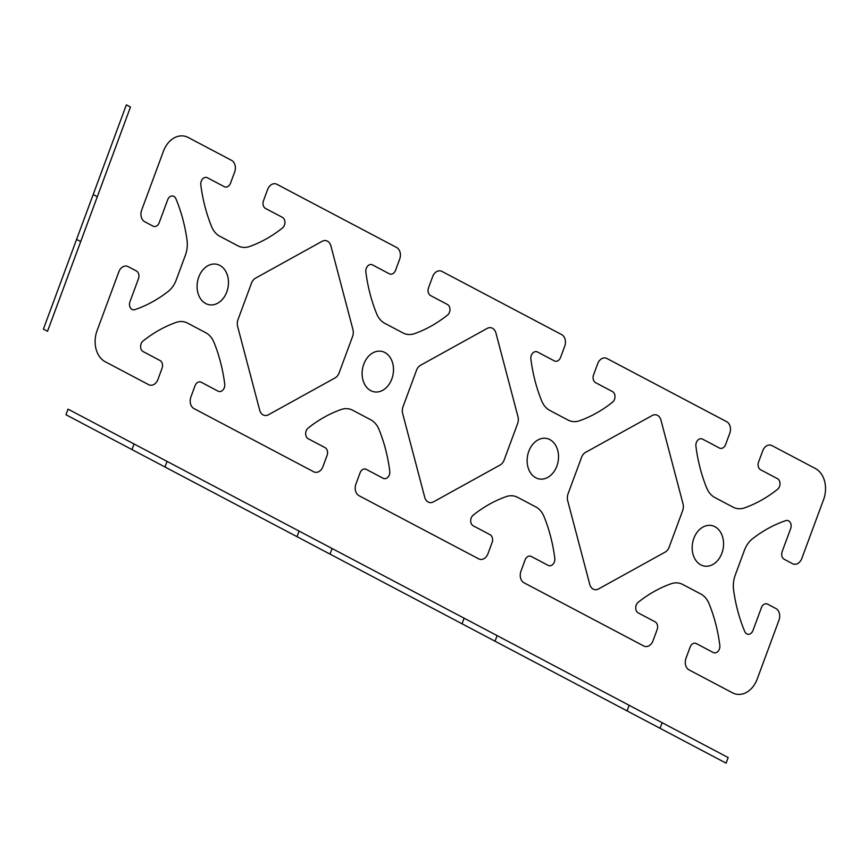 <?xml version="1.0" encoding="UTF-8"?>
<svg xmlns="http://www.w3.org/2000/svg" width="868" height="868" viewBox="0 0 868 868"><rect width="100%" height="100%" fill="white"/><g stroke="black" fill="none" stroke-linecap="round" stroke-linejoin="round"><path stroke-width="0.65" stroke-dasharray="4.34 3.25" d=""/><path stroke-width="1.3" d="M65.968 414.741L68.04 409.132L728.165 757.558L726.093 763.156L65.968 414.741M660.081 728.317L662.154 722.708M629.148 705.293L627.076 710.892M495.042 641.213L497.125 635.604M464.12 618.19L462.036 623.788M330.014 554.11L332.086 548.5M299.08 531.075L297.008 536.684M164.985 467.006L167.057 461.396M134.052 443.971L131.979 449.581M47.523 331.294L43.4 329.113L126.359 104.844L130.482 107.014L47.523 331.294M80.713 241.575L76.579 239.405M93.18 194.551L97.303 196.721M363.779 364.18A20.582 15.526 -80.2 0 1 390.925 358.777A20.582 15.526 -80.2 0 1 378.719 391.793A20.582 15.526 -80.2 0 1 363.779 364.18M528.807 451.284A20.582 15.526 -80.2 0 1 555.954 445.881A20.582 15.526 -80.2 0 1 543.748 478.908A20.582 15.526 -80.2 0 1 528.807 451.284M693.836 538.399A20.582 15.526 -80.2 0 1 720.993 532.995A20.582 15.526 -80.2 0 1 708.776 566.012A20.582 15.526 -80.2 0 1 693.836 538.399M198.75 277.076A20.582 15.526 -80.2 0 1 225.897 271.673A20.582 15.526 -80.2 0 1 213.691 304.69A20.582 15.526 -80.2 0 1 198.75 277.076M729.738 433.36L725.583 444.579A6.054 4.568 -80.2 0 1 719.388 448.007L702.548 439.121A6.054 4.568 -80.2 0 0 697.742 440.239A6.054 4.568 -80.2 0 0 695.919 446.25A151.314 114.196 -80.2 0 0 706.682 487.935A24.206 18.271 -80.2 0 0 714.896 497.57L732.993 507.118A24.206 18.271 -80.2 0 0 744.484 507.889A151.314 114.196 -80.2 0 0 777.533 489.335A6.054 4.568 -80.2 0 0 780.028 483.671A6.054 4.568 -80.2 0 0 777.478 478.669L760.639 469.783A6.054 4.568 -80.2 0 1 758.589 461.993L762.744 450.785A9.081 6.857 -80.2 0 1 772.043 445.642L815.356 468.503A24.206 18.271 -80.2 0 1 823.569 499.642L801.793 558.515A9.081 6.857 -80.2 0 1 792.495 563.658L784.238 559.296A6.054 4.568 -80.2 0 1 782.187 551.516L790.65 528.634A6.054 4.568 -80.2 0 0 790.249 522.449A6.054 4.568 -80.2 0 0 785.779 520.637A151.314 114.196 -80.2 0 0 752.599 538.713A24.206 18.271 -80.2 0 0 744.386 550.377L735.294 574.974A24.206 18.271 -80.2 0 0 733.601 590.077A151.314 114.196 -80.2 0 0 744.755 631.546A6.054 4.568 -80.2 0 0 748.878 634.269A6.054 4.568 -80.2 0 0 752.979 630.472L761.442 607.589A6.054 4.568 -80.2 0 1 767.648 604.161L775.894 608.511A9.081 6.857 -80.2 0 1 778.976 620.186L757.2 679.058A24.206 18.271 -80.2 0 1 732.397 692.772L689.083 669.912A9.081 6.857 -80.2 0 1 686.002 658.237L690.147 647.018A6.054 4.568 -80.2 0 1 696.353 643.589L713.192 652.476A6.054 4.568 -80.2 0 0 717.999 651.358A6.054 4.568 -80.2 0 0 719.822 645.336A151.314 114.196 -80.2 0 0 709.048 603.661A24.206 18.271 -80.2 0 0 700.845 594.027L682.747 584.479A24.206 18.271 -80.2 0 0 671.257 583.708A151.314 114.196 -80.2 0 0 638.208 602.262A6.054 4.568 -80.2 0 0 635.712 607.925A6.054 4.568 -80.2 0 0 638.251 612.927L655.09 621.813A6.054 4.568 -80.2 0 1 657.141 629.604L652.996 640.812A9.081 6.857 -80.2 0 1 643.698 645.955L524.055 582.808A9.081 6.857 -80.2 0 1 520.974 571.133L525.118 559.914A6.054 4.568 -80.2 0 1 531.324 556.486L548.164 565.372A6.054 4.568 -80.2 0 0 552.97 564.254A6.054 4.568 -80.2 0 0 554.793 558.232A151.314 114.196 -80.2 0 0 544.019 516.547A24.206 18.271 -80.2 0 0 535.816 506.923L517.719 497.364A24.206 18.271 -80.2 0 0 506.228 496.604A151.314 114.196 -80.2 0 0 473.179 515.158A6.054 4.568 -80.2 0 0 470.684 520.822A6.054 4.568 -80.2 0 0 473.223 525.824L490.062 534.71A6.054 4.568 -80.2 0 1 492.113 542.489L487.968 553.708A9.081 6.857 -80.2 0 1 478.669 558.851L359.016 495.704A9.081 6.857 -80.2 0 1 355.945 484.019L360.09 472.81A6.054 4.568 -80.2 0 1 366.285 469.382L383.124 478.268A6.054 4.568 -80.2 0 0 387.942 477.15A6.054 4.568 -80.2 0 0 389.765 471.129A151.314 114.196 -80.2 0 0 378.99 429.443A24.206 18.271 -80.2 0 0 370.788 419.819L352.69 410.26A24.206 18.271 -80.2 0 0 341.2 409.501A151.314 114.196 -80.2 0 0 308.151 428.054A6.054 4.568 -80.2 0 0 305.655 433.718A6.054 4.568 -80.2 0 0 308.194 438.72L325.033 447.606A6.054 4.568 -80.2 0 1 327.084 455.385L322.939 466.604A9.081 6.857 -80.2 0 1 313.641 471.747L193.987 408.589A9.081 6.857 -80.2 0 1 190.917 396.915L195.061 385.707A6.054 4.568 -80.2 0 1 201.257 382.278L218.096 391.164A6.054 4.568 -80.2 0 0 222.902 390.047A6.054 4.568 -80.2 0 0 224.725 384.025A151.314 114.196 -80.2 0 0 213.962 342.339A24.206 18.271 -80.2 0 0 205.749 332.715L187.662 323.156A24.206 18.271 -80.2 0 0 176.171 322.397A151.314 114.196 -80.2 0 0 143.122 340.95A6.054 4.568 -80.2 0 0 140.616 346.614A6.054 4.568 -80.2 0 0 143.166 351.616L160.005 360.502A6.054 4.568 -80.2 0 1 162.056 368.282L157.911 379.5A9.081 6.857 -80.2 0 1 148.602 384.643L105.288 361.772A24.206 18.271 -80.2 0 1 97.075 330.643L118.862 271.771A9.081 6.857 -80.2 0 1 128.16 266.628L136.406 270.979A6.054 4.568 -80.2 0 1 138.457 278.758L129.994 301.641A6.054 4.568 -80.2 0 0 130.395 307.825A6.054 4.568 -80.2 0 0 134.865 309.637A151.314 114.196 -80.2 0 0 168.045 291.561A24.206 18.271 -80.2 0 0 176.258 279.897L185.351 255.311A24.206 18.271 -80.2 0 0 187.043 240.208A151.314 114.196 -80.2 0 0 175.889 198.729A6.054 4.568 -80.2 0 0 171.766 196.005A6.054 4.568 -80.2 0 0 167.665 199.814L159.202 222.696A6.054 4.568 -80.2 0 1 152.996 226.125L144.75 221.763A9.081 6.857 -80.2 0 1 141.668 210.089L163.444 151.216A24.206 18.271 -80.2 0 1 188.248 137.502L231.572 160.374A9.081 6.857 -80.2 0 1 234.642 172.048L230.497 183.256A6.054 4.568 -80.2 0 1 224.302 186.685L207.463 177.799A6.054 4.568 -80.2 0 0 202.645 178.917A6.054 4.568 -80.2 0 0 200.823 184.938A151.314 114.196 -80.2 0 0 211.597 226.624A24.206 18.271 -80.2 0 0 219.799 236.259L237.897 245.807A24.206 18.271 -80.2 0 0 249.387 246.566A151.314 114.196 -80.2 0 0 282.436 228.013A6.054 4.568 -80.2 0 0 284.932 222.349A6.054 4.568 -80.2 0 0 282.393 217.347L265.554 208.461A6.054 4.568 -80.2 0 1 263.503 200.682L267.648 189.463A9.081 6.857 -80.2 0 1 276.946 184.32L396.6 247.478A9.081 6.857 -80.2 0 1 399.671 259.152L395.526 270.36A6.054 4.568 -80.2 0 1 389.331 273.789L372.491 264.903A6.054 4.568 -80.2 0 0 367.685 266.031A6.054 4.568 -80.2 0 0 365.862 272.042A151.314 114.196 -80.2 0 0 376.625 313.728A24.206 18.271 -80.2 0 0 384.839 323.363L402.926 332.911A24.206 18.271 -80.2 0 0 414.416 333.681A151.314 114.196 -80.2 0 0 447.465 315.117A6.054 4.568 -80.2 0 0 449.971 309.453A6.054 4.568 -80.2 0 0 447.421 304.462L430.582 295.565A6.054 4.568 -80.2 0 1 428.532 287.785L432.676 276.577A9.081 6.857 -80.2 0 1 441.986 271.424L561.629 334.581A9.081 6.857 -80.2 0 1 564.71 346.256L560.554 357.475A6.054 4.568 -80.2 0 1 554.359 360.904L537.52 352.007A6.054 4.568 -80.2 0 0 532.713 353.135A6.054 4.568 -80.2 0 0 530.89 359.146A151.314 114.196 -80.2 0 0 541.654 400.832A24.206 18.271 -80.2 0 0 549.867 410.466L567.965 420.014A24.206 18.271 -80.2 0 0 579.444 420.785A151.314 114.196 -80.2 0 0 612.504 402.231A6.054 4.568 -80.2 0 0 615 396.567A6.054 4.568 -80.2 0 0 612.45 391.566L595.611 382.679A6.054 4.568 -80.2 0 1 593.56 374.889L597.716 363.681A9.081 6.857 -80.2 0 1 607.014 358.538L726.657 421.685A9.081 6.857 -80.2 0 1 729.738 433.36M322.147 241.304A9.081 6.857 -80.2 0 1 330.892 245.926L352.95 329.601A9.081 6.857 -80.2 0 1 352.571 336.513L339.106 372.914A9.081 6.857 -80.2 0 1 335.091 377.906L268.44 414.763A9.081 6.857 -80.2 0 1 259.684 410.141L237.637 326.466A9.081 6.857 -80.2 0 1 238.016 319.565L251.481 283.152A9.081 6.857 -80.2 0 1 255.496 278.172L322.147 241.304M495.932 333.03L517.979 416.716A9.081 6.857 -80.2 0 1 517.599 423.617L504.134 460.018A9.081 6.857 -80.2 0 1 500.12 465.009L433.468 501.867A9.081 6.857 -80.2 0 1 424.723 497.255L402.665 413.569A9.081 6.857 -80.2 0 1 403.045 406.669L416.521 370.267A9.081 6.857 -80.2 0 1 420.524 365.276L487.176 328.408A9.081 6.857 -80.2 0 1 495.932 333.03M660.96 420.134L683.018 503.82A9.081 6.857 -80.2 0 1 682.628 510.72L669.163 547.122A9.081 6.857 -80.2 0 1 665.148 552.113L598.497 588.971A9.081 6.857 -80.2 0 1 589.752 584.359L567.694 500.673A9.081 6.857 -80.2 0 1 568.084 493.773L581.549 457.371A9.081 6.857 -80.2 0 1 585.553 452.38L652.204 415.512A9.081 6.857 -80.2 0 1 660.96 420.134"/></g></svg>
